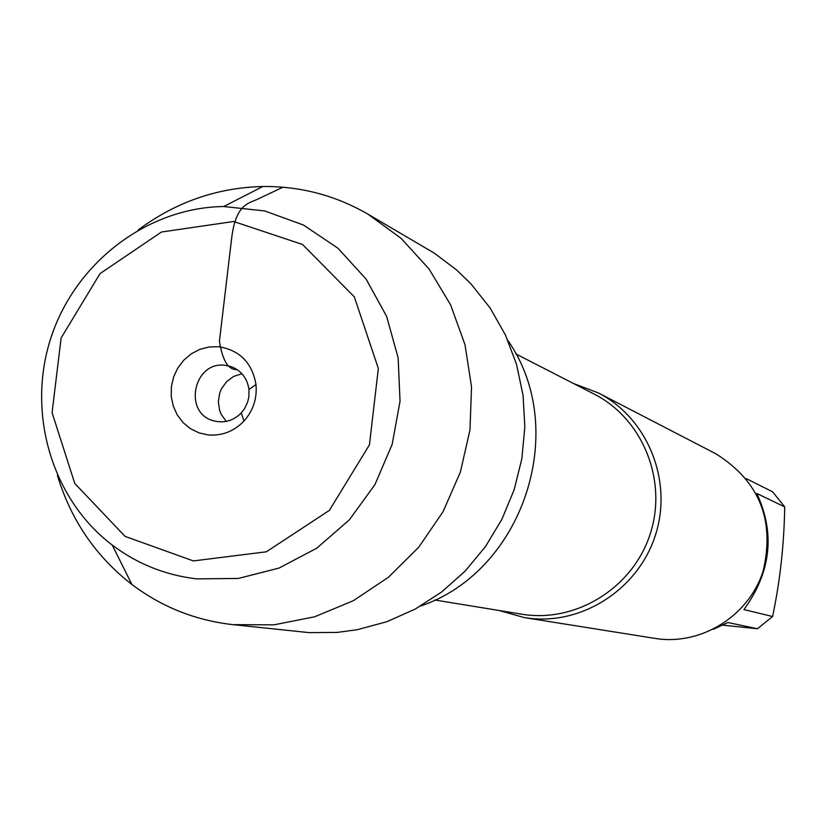 <?xml version="1.0" encoding="UTF-8"?>
<svg xmlns="http://www.w3.org/2000/svg" width="826" height="826" viewBox="0 0 826 826"><rect width="100%" height="100%" fill="white"/><g stroke="black" fill="none" stroke-linecap="round" stroke-linejoin="round"><path stroke-width="1.24" d="M573.709 383.594L598.396 392.949C647.13 417.904 672.591 479.483 655.937 533.503C639.665 587.637 584.158 624.683 529.724 618.333L524.458 617.621L499.049 610.486M507.949 340.56C570.054 429.603 523.426 571.303 420.579 606.067C523.426 571.303 570.054 429.603 507.949 340.56M524.458 617.621L655.018 638.405C700.582 645.891 748.408 616.495 762.976 571.613C775.263 520.463 759.538 481.176 715.781 453.753L598.396 392.949M746.229 478.615L772.609 491.811L784.7 506.885C784.122 544.571 780.074 581.122 772.578 616.526L757.442 628.751L722.864 625.179M784.7 506.885L756.833 493.483C775.325 533.493 771.03 572.191 743.947 609.567L772.578 616.526M757.442 628.751L727.943 622.525L713.334 629.319M57.428 475.487C70.953 520.07 95.764 556.394 131.881 584.457C161.369 606.676 194.523 620.016 231.321 624.466L309.141 632.633L337.142 632.406L357.069 629.742L386.878 621.71L415.292 609.03L441.621 592.005L465.203 571.024L485.481 546.575L501.929 519.255L514.154 489.735L521.856 458.709L524.84 426.959L523.044 395.262L516.529 364.359L505.46 335.036L490.117 307.964L470.903 283.793L456.448 269.823L434.063 253.004L367.89 214.11C335.294 195.349 300.282 186.149 262.833 186.511C217.104 187.647 175.566 202.133 138.221 229.969M226.241 421.394L221.213 414.394L219.592 410.326L218.322 401.622L219.788 392.866L221.492 388.747L226.675 381.571L233.717 376.398L241.925 373.734M225.168 365.319L231.414 366.713C241.45 370.781 247.304 378.391 248.977 389.531L248.884 396.738L247.666 402.035L244.579 408.591L241.295 412.886C233.335 420.847 224.104 423.49 213.614 420.806C182.752 413.062 193.656 360.786 225.168 365.319M208.307 434.941C222.08 435.983 233.975 431.358 243.969 421.064C253.21 410.605 257.216 398.431 255.988 384.534C252.136 362.79 239.736 350.193 218.766 346.734L209.236 346.941L199.933 349.336L191.322 353.807L183.826 360.126L177.817 367.983L173.605 376.966L171.385 386.651L171.271 396.542L173.274 406.144L177.291 414.993L183.124 422.644L190.496 428.704L199.035 432.876L208.307 434.941M193.356 560.926L125.036 536.363L74.763 483.406L52.079 412.69L61.114 337.979L100.029 273.623L161.452 232.023L233.634 221.492L302.522 244.475L354.323 296.875L378.339 368.468L369.449 444.842L329.368 510.385L266.354 551.799L193.356 560.926M196.671 578.871L238.27 578.458L279.033 568.071L316.74 548.206L349.305 519.895L374.921 484.645L392.144 444.398L400.032 401.353L398.153 357.906L386.64 316.43L366.176 279.188L337.917 248.182L303.462 225.044L264.692 210.929L223.701 206.531C147.41 207.522 75.662 262.369 51.078 337.349C26.329 412.267 51.491 499.007 112.284 545.108C137.333 563.931 165.468 575.185 196.671 578.871M232.798 624.632L273.871 624.859L314.53 616.826L353.218 600.77L388.426 577.26L418.782 547.163L443.087 511.635L460.381 472.038L469.984 429.902L471.532 386.888L464.976 344.649L450.604 304.825L429.004 268.935L401.064 238.322L367.89 214.11M282.936 187.213L259.746 198.178C249.979 203.537 235.875 201.895 231.538 239.148L219.427 341.221C222.504 360.683 228.389 370.141 237.103 369.583M434.796 599.996L521.691 614.183C575.619 623.279 632.613 588.143 650.041 534.443C667.904 480.887 642.917 418.782 594.131 394.074L515.785 353.889M248.977 389.531L255.988 384.534M241.295 412.886L243.969 421.064M112.284 545.108L131.881 584.457M223.701 206.531L262.833 186.511"/></g></svg>
